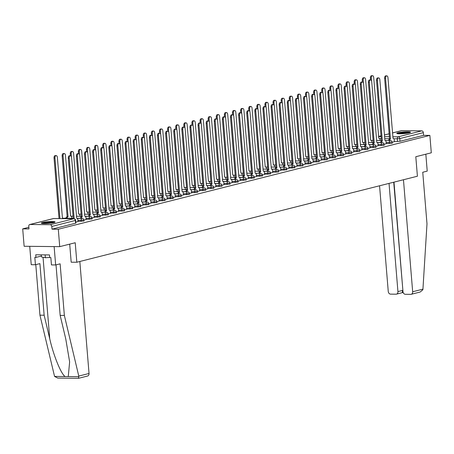<?xml version="1.0" encoding="UTF-8"?>
<svg xmlns="http://www.w3.org/2000/svg" width="454" height="454" viewBox="0 0 454 454"><rect width="100%" height="100%" fill="white"/><g stroke="black" fill="none" stroke-linecap="round" stroke-linejoin="round"><path stroke-width="0.68" d="M386.229 143.543L391.904 143.333L392.239 143.175L392.165 142.21L386.15 142.584M378.12 145.592L383.789 145.382L384.129 145.223L384.05 144.258L378.04 144.633M370.004 147.641L375.679 147.431L376.02 147.272L375.94 146.307L369.925 146.682M361.895 149.689L367.57 149.48L367.905 149.321L367.825 148.356L361.815 148.73M353.785 151.738L359.454 151.528L359.795 151.369L359.716 150.405L353.706 150.779M345.67 153.787L351.345 153.577L351.685 153.418L351.606 152.453L345.59 152.828M337.56 155.836L343.235 155.626L343.57 155.467L343.491 154.502L337.481 154.876M329.451 157.884L335.12 157.674L335.461 157.515L335.381 156.551L329.371 156.925M321.336 159.933L327.011 159.723L327.351 159.564L327.272 158.599L321.256 158.974M313.226 161.982L318.895 161.772L319.236 161.613L319.156 160.648L313.147 161.022M305.116 164.03L311.126 163.656L311.047 162.697L305.037 163.071M297.001 166.079L302.676 165.869L303.011 165.704L302.937 164.745L296.922 165.12M288.892 168.128L294.901 167.753L294.822 166.794L288.812 167.168M280.776 170.176L286.792 169.802L286.712 168.843L280.697 169.217M272.667 172.225L278.342 172.015L278.677 171.85L278.597 170.891L272.587 171.266M264.557 174.274L270.567 173.899L270.488 172.94L264.478 173.314M256.442 176.322L262.457 175.948L262.378 174.989L256.362 175.363M248.332 178.371L254.342 177.996L254.263 177.037L248.253 177.412M240.223 180.42L246.233 180.045L246.153 179.086L240.143 179.461M232.108 182.468L238.123 182.094L238.044 181.135L232.028 181.509M223.998 184.517L230.008 184.142L229.928 183.183L223.918 183.558M215.888 186.566L221.558 186.356L221.898 186.191L221.819 185.232L215.809 185.607M207.773 188.614L213.448 188.399L213.783 188.24L213.709 187.281L207.694 187.655M199.664 190.663L205.673 190.288L205.594 189.329L199.584 189.704M191.548 192.712L197.564 192.337L197.484 191.378L191.469 191.753M183.439 194.76L189.449 194.386L189.369 193.427L183.359 193.801M175.329 196.809L181.339 196.434L181.259 195.475L175.25 195.844M167.214 198.858L173.229 198.483L173.15 197.524L167.134 197.893M159.104 200.906L165.114 200.532L165.035 199.573L159.025 199.942M150.995 202.955L157.005 202.58L156.925 201.621L150.915 201.99M142.879 205.004L148.895 204.629L148.816 203.67L142.8 204.039M134.77 207.052L140.78 206.678L140.7 205.719L134.69 206.088M126.66 209.101L132.67 208.727L132.591 207.767L126.581 208.136M118.545 211.15L124.22 210.934L124.555 210.775L124.481 209.816L118.466 210.185M110.436 213.198L116.445 212.824L116.366 211.865L110.356 212.234M102.32 215.247L108.336 214.873L108.256 213.913L102.246 214.282M94.211 217.296L100.221 216.921L100.141 215.962L94.131 216.331M86.101 219.344L92.111 218.97L92.031 218.011L86.022 218.38M77.986 221.393L84.001 221.019L83.922 220.054L77.906 220.428M42.636 222.5A6.901 0.857 -4.7 0 0 41.314 223.124A6.901 0.857 -4.7 0 0 46.092 223.55A6.901 0.857 -4.7 0 0 53.742 222.619A6.901 0.857 -4.7 0 0 55.065 221.995A6.901 0.857 -4.7 0 0 50.292 221.569A6.901 0.857 -4.7 0 0 42.636 222.5M398.096 132.727A6.901 0.857 -4.7 0 0 396.768 133.351A6.901 0.857 -4.7 0 0 401.546 133.777A6.901 0.857 -4.7 0 0 409.196 132.846A6.901 0.857 -4.7 0 0 410.524 132.222A6.901 0.857 -4.7 0 0 405.745 131.796A6.901 0.857 -4.7 0 0 398.096 132.727M66.222 217.875L64.74 218.249M28.869 227.306L22.7 228.867L28.999 228.929L28.778 226.223A1.771 1.407 -104.2 0 1 29.765 224.52A1.771 1.407 -104.2 0 1 30.055 224.486L50.201 224.702L73.758 218.754L53.612 218.539L30.055 224.486M59.724 246.647L58.294 229.242L429.87 135.4L431.3 152.811L415.807 156.721L417.408 176.226L76.822 262.242L75.222 242.737L59.724 246.647L24.13 246.272L22.7 228.867M392.494 132.914L401.342 130.678A1.771 1.407 75.8 0 1 401.631 130.644L421.777 130.86A1.771 1.407 75.8 0 1 423.344 132.625L423.571 135.337L400.014 141.285L394.339 141.495M423.571 135.337L429.87 135.4M51.994 229.174L75.551 223.226L75.886 223.067L75.665 220.355L51.773 226.467L51.994 229.174L58.294 229.242M51.773 226.467A1.771 1.407 -104.2 0 0 50.201 224.702M75.812 222.148L78.003 221.569M83.922 220.099L86.112 219.52M92.037 218.051L94.228 217.472M100.147 216.002L102.337 215.423M108.256 213.953L110.447 213.374M116.372 211.904L118.562 211.326M124.481 209.856L126.672 209.277M132.596 207.807L134.781 207.228M140.706 205.758L142.897 205.18M148.816 203.71L151.006 203.131M156.931 201.661L159.121 201.082M165.04 199.612L167.231 199.034M173.15 197.564L175.34 196.985M181.265 195.515L183.456 194.936M189.375 193.466L191.565 192.888M197.484 191.418L199.675 190.839M205.6 189.369L207.79 188.79M213.709 187.32L215.9 186.742M221.824 185.277L224.009 184.699M229.934 183.229L232.125 182.65M238.044 181.18L240.234 180.601M246.159 179.131L248.446 178.553L248.196 176.719A1.771 1.05 90.6 0 0 247.175 175.216A1.771 1.05 90.6 0 0 247.01 175.233L241.937 114.465A2.032 1.209 90.6 0 0 240.762 112.734A2.032 1.209 90.6 0 0 239.547 115.066L244.462 175.88A1.771 1.05 90.6 0 0 243.565 177.452M254.268 177.083L256.459 176.504M262.378 175.034L264.568 174.455M270.493 172.985L272.684 172.406M278.603 170.937L280.793 170.358M286.712 168.888L289.005 168.309L288.755 166.476A1.771 1.05 90.6 0 0 287.734 164.972A1.771 1.05 90.6 0 0 287.569 164.989L282.496 104.221A2.032 1.209 90.6 0 0 281.321 102.49A2.032 1.209 90.6 0 0 280.101 104.829L285.021 165.636A1.771 1.05 90.6 0 0 284.125 167.208M294.828 166.839L297.018 166.26M302.937 164.791L305.128 164.212M311.052 162.742L313.237 162.163M319.162 160.693L321.353 160.114M327.272 158.645L329.559 158.066L329.315 156.233A1.771 1.05 90.6 0 0 328.293 154.729A1.771 1.05 90.6 0 0 328.129 154.746L323.055 93.978A2.032 1.209 90.6 0 0 321.88 92.247A2.032 1.209 90.6 0 0 320.66 94.585L325.58 155.393A1.771 1.05 90.6 0 0 324.684 156.965M335.387 156.596L337.577 156.017M343.496 154.547L345.687 153.968M351.606 152.499L353.797 151.92M359.721 150.45L361.912 149.871M367.831 148.401L370.118 147.822L369.868 145.989A1.771 1.05 90.6 0 0 368.852 144.486A1.771 1.05 90.6 0 0 368.688 144.503L363.609 83.735A2.032 1.209 90.6 0 0 362.44 82.004A2.032 1.209 90.6 0 0 361.219 84.342L366.14 145.149A1.771 1.05 90.6 0 0 365.237 146.721M375.94 146.353L378.131 145.774M384.056 144.304L386.246 143.725M69.7 244.127L71.182 262.196L76.822 262.242M392.165 142.255L394.356 141.676M78.003 221.597L77.85 219.742A1.771 1.05 90.6 0 0 76.828 218.232A1.771 1.05 90.6 0 0 76.669 218.255L71.59 157.487A2.032 1.209 90.6 0 0 70.421 155.75A2.032 1.209 90.6 0 0 69.201 158.088L74.189 218.754M73.259 218.726L68.276 158.077A2.032 1.209 -89.4 0 1 69.49 155.745L70.421 155.75L70.262 153.832A2.032 1.209 -89.4 0 1 71.477 151.494L72.402 151.505A2.032 1.209 90.6 0 0 71.187 153.838L71.42 156.687M63.339 218.618A1.771 1.05 90.6 0 0 62.595 218.085A1.771 1.05 90.6 0 0 62.431 218.102L57.357 157.334A2.032 1.209 90.6 0 0 56.182 155.603A2.032 1.209 90.6 0 0 54.962 157.935L59.951 218.584M59.026 218.573L54.037 157.93A2.032 1.209 -89.4 0 1 55.257 155.591L56.182 155.603M86.118 219.549L85.965 217.693A1.771 1.05 90.6 0 0 84.943 216.183A1.771 1.05 90.6 0 0 84.779 216.206L79.705 155.438A2.032 1.209 90.6 0 0 78.531 153.702A2.032 1.209 90.6 0 0 77.311 156.04L82.231 216.847A1.771 1.05 90.6 0 0 81.334 218.425M80.409 218.414A1.771 1.05 -89.4 0 1 81.306 216.836L76.385 156.028A2.032 1.209 -89.4 0 1 77.606 153.696L78.531 153.702L78.372 151.784A2.032 1.209 -89.4 0 1 79.592 149.445L80.517 149.457A2.032 1.209 90.6 0 0 79.297 151.795L79.529 154.644M82.31 216.83L81.385 216.819M94.228 217.5L94.074 215.644A1.771 1.05 90.6 0 0 93.053 214.135A1.771 1.05 90.6 0 0 92.894 214.157L87.815 153.39A2.032 1.209 90.6 0 0 86.64 151.653A2.032 1.209 90.6 0 0 85.426 153.991L90.346 214.799A1.771 1.05 90.6 0 0 89.444 216.376M88.519 216.365A1.771 1.05 -89.4 0 1 89.421 214.787L84.501 153.98A2.032 1.209 -89.4 0 1 85.715 151.647L86.64 151.653L86.487 149.735A2.032 1.209 -89.4 0 1 87.701 147.397L88.626 147.408A2.032 1.209 90.6 0 0 87.412 149.746L87.645 152.595M90.42 214.782L89.495 214.77M78.548 378.301L78.775 376.077L64.36 315.434L60.121 263.825L55.649 264.954L51.444 264.915L50.842 257.566L49.702 257.554L49.486 254.927L35.747 254.785L35.962 257.407L34.827 257.395L35.429 264.744L39.901 263.615L44.146 315.218L39.946 315.172L54.559 376.423L57.737 378.08L78.576 378.301L87.554 376.031A2.656 2.111 75.8 0 0 89.035 373.483L79.83 261.481M44.146 315.218L49.741 338.775C53.498 355.51 61.171 374.295 65.16 376.531L68.259 376.565L69.632 361.906L65.762 338.945L60.161 315.388L56.007 264.864M35.429 264.744L31.23 264.699L29.72 246.329L54.134 246.59L55.649 264.954M39.946 315.172L35.792 264.654M64.36 315.434L60.161 315.388M35.962 257.407L41.428 256.028M422.935 289.158L422.833 289.805L420.166 292.03L411.188 294.3A2.656 2.111 -104.2 0 0 412.669 291.752L422.935 289.158L426.993 223.85L422.748 172.248L427.22 171.118L425.829 154.19M379.561 185.782L388.255 291.491A2.656 2.111 -104.2 0 0 390.605 294.135L396.013 294.192A2.656 2.111 -104.2 0 0 396.45 294.141A2.656 2.111 -104.2 0 0 397.937 291.593L402.613 290.412L402.255 292.62M389.038 183.388L397.937 291.593M393.987 182.139L402.987 291.644A2.656 2.111 -104.2 0 0 405.343 294.294L410.751 294.351A2.656 2.111 -104.2 0 0 411.188 294.3M403.464 179.75L412.669 291.752M393.72 182.207L402.891 290.412M396.45 294.141L402.34 292.648M42.545 223.504A5.97 0.743 175.3 0 1 51.756 222.369A5.97 0.743 175.3 0 1 53.918 222.573M52.38 222.903A5.527 0.687 -4.7 0 0 51.535 222.874A5.527 0.687 -4.7 0 0 44.112 223.584M54.469 222.398A6.855 0.851 -4.7 0 0 52.278 222.239A6.855 0.851 -4.7 0 0 41.967 223.43M41.331 254.842L41.501 256.958L45.349 257.736L49.696 257.446M45.116 254.881L45.349 257.736M397.999 133.737A5.97 0.743 175.3 0 1 407.215 132.602A5.97 0.743 175.3 0 1 409.372 132.801M407.84 133.13A5.527 0.687 -4.7 0 0 406.988 133.101A5.527 0.687 -4.7 0 0 399.565 133.811M409.928 132.63A6.855 0.851 -4.7 0 0 407.732 132.472A6.855 0.851 -4.7 0 0 397.426 133.658M66.171 218.261A1.771 1.05 -89.4 0 1 67.067 216.689L67.992 216.7A1.771 1.05 90.6 0 0 67.096 218.272M71.789 218.323L71.726 217.54A1.771 1.05 90.6 0 0 70.705 216.036A1.771 1.05 90.6 0 0 70.54 216.053L65.467 155.285A2.032 1.209 90.6 0 0 64.292 153.554A2.032 1.209 90.6 0 0 63.072 155.887L68.072 216.677M67.147 216.666L62.147 155.881A2.032 1.209 -89.4 0 1 63.367 153.543L64.292 153.554M79.904 216.274L79.836 215.491A1.771 1.05 90.6 0 0 78.814 213.987A1.771 1.05 90.6 0 0 78.656 214.004L73.576 153.236A2.032 1.209 90.6 0 0 72.402 151.505M102.337 215.451L102.19 213.596A1.771 1.05 90.6 0 0 101.168 212.086A1.771 1.05 90.6 0 0 101.004 212.109L95.93 151.341A2.032 1.209 90.6 0 0 94.755 149.61A2.032 1.209 90.6 0 0 93.535 151.942L98.456 212.75A1.771 1.05 90.6 0 0 97.553 214.328M96.628 214.316A1.771 1.05 -89.4 0 1 97.531 212.739L92.61 151.931A2.032 1.209 -89.4 0 1 93.83 149.599L94.755 149.61L94.597 147.686A2.032 1.209 -89.4 0 1 95.811 145.348L96.736 145.359A2.032 1.209 90.6 0 0 95.522 147.698L95.754 150.546M98.535 212.733L97.61 212.722M110.453 213.403L110.299 211.547A1.771 1.05 90.6 0 0 109.278 210.037A1.771 1.05 90.6 0 0 109.113 210.06L104.04 149.292A2.032 1.209 90.6 0 0 102.865 147.561A2.032 1.209 90.6 0 0 101.645 149.894L106.565 210.701A1.771 1.05 90.6 0 0 105.668 212.279M104.743 212.268A1.771 1.05 -89.4 0 1 105.64 210.696L100.72 149.882A2.032 1.209 -89.4 0 1 101.94 147.55L102.865 147.561L102.706 145.638A2.032 1.209 -89.4 0 1 103.926 143.299L104.851 143.311A2.032 1.209 90.6 0 0 103.631 145.649L103.87 148.498M106.645 210.684L105.72 210.673M118.562 211.354L118.409 209.498A1.771 1.05 90.6 0 0 117.387 207.989A1.771 1.05 90.6 0 0 117.228 208.011L112.149 147.244A2.032 1.209 90.6 0 0 110.975 145.513A2.032 1.209 90.6 0 0 109.76 147.845L114.68 208.653A1.771 1.05 90.6 0 0 113.778 210.23M112.853 210.219A1.771 1.05 -89.4 0 1 113.755 208.647L108.835 147.834A2.032 1.209 -89.4 0 1 110.05 145.501L110.975 145.513L110.821 143.589A2.032 1.209 -89.4 0 1 112.036 141.251L112.961 141.262A2.032 1.209 90.6 0 0 111.746 143.6L111.979 146.449M114.754 208.636L113.829 208.624M88.014 214.226L87.951 213.442A1.771 1.05 90.6 0 0 86.93 211.939A1.771 1.05 90.6 0 0 86.765 211.956L81.692 151.188A2.032 1.209 90.6 0 0 80.517 149.457M96.123 212.177L96.061 211.394A1.771 1.05 90.6 0 0 95.039 209.89A1.771 1.05 90.6 0 0 94.875 209.907L89.801 149.139A2.032 1.209 90.6 0 0 88.626 147.408M104.238 210.128L104.17 209.345A1.771 1.05 90.6 0 0 103.149 207.841A1.771 1.05 90.6 0 0 102.99 207.858L97.911 147.09A2.032 1.209 90.6 0 0 96.736 145.359M126.672 209.305L126.524 207.45A1.771 1.05 90.6 0 0 125.503 205.94A1.771 1.05 90.6 0 0 125.338 205.963L120.265 145.195A2.032 1.209 90.6 0 0 119.09 143.464A2.032 1.209 90.6 0 0 117.87 145.796L122.79 206.604A1.771 1.05 90.6 0 0 121.893 208.182M120.963 208.17A1.771 1.05 -89.4 0 1 121.865 206.598L116.945 145.785A2.032 1.209 -89.4 0 1 118.165 143.453L119.09 143.464L118.931 141.54A2.032 1.209 -89.4 0 1 120.151 139.202L121.076 139.213A2.032 1.209 90.6 0 0 119.856 141.552L120.089 144.4M122.869 206.587L121.944 206.576M112.348 208.08L112.286 207.296A1.771 1.05 90.6 0 0 111.264 205.793A1.771 1.05 90.6 0 0 111.099 205.81L106.026 145.042A2.032 1.209 90.6 0 0 104.851 143.311M134.787 207.257L134.634 205.401A1.771 1.05 90.6 0 0 133.612 203.891A1.771 1.05 90.6 0 0 133.448 203.914L128.374 143.146A2.032 1.209 90.6 0 0 127.199 141.415A2.032 1.209 90.6 0 0 125.979 143.748L130.9 204.555A1.771 1.05 90.6 0 0 130.003 206.133M129.078 206.122A1.771 1.05 -89.4 0 1 129.975 204.55L125.054 143.742A2.032 1.209 -89.4 0 1 126.274 141.404L127.199 141.415L127.041 139.492A2.032 1.209 -89.4 0 1 128.261 137.153L129.186 137.165A2.032 1.209 90.6 0 0 127.966 139.503L128.204 142.352M130.979 204.538L130.054 204.527M120.458 206.031L120.395 205.248A1.771 1.05 90.6 0 0 119.374 203.744A1.771 1.05 90.6 0 0 119.215 203.761L114.136 142.993A2.032 1.209 90.6 0 0 112.961 141.262M142.897 205.208L142.743 203.352A1.771 1.05 90.6 0 0 141.722 201.843A1.771 1.05 90.6 0 0 141.563 201.865L136.484 141.098A2.032 1.209 90.6 0 0 135.309 139.367A2.032 1.209 90.6 0 0 134.095 141.699L139.015 202.507A1.771 1.05 90.6 0 0 138.112 204.084M137.187 204.073A1.771 1.05 -89.4 0 1 138.09 202.501L133.17 141.693A2.032 1.209 -89.4 0 1 134.384 139.355L135.309 139.367L135.156 137.443A2.032 1.209 -89.4 0 1 136.37 135.105L137.295 135.116A2.032 1.209 90.6 0 0 136.081 137.454L136.314 140.303M139.094 202.49L138.164 202.478M128.573 203.982L128.51 203.199A1.771 1.05 90.6 0 0 127.489 201.695A1.771 1.05 90.6 0 0 127.324 201.712L122.251 140.944A2.032 1.209 90.6 0 0 121.076 139.213M151.012 203.159L150.859 201.304A1.771 1.05 90.6 0 0 149.837 199.794A1.771 1.05 90.6 0 0 149.672 199.817L144.599 139.049A2.032 1.209 90.6 0 0 143.424 137.318A2.032 1.209 90.6 0 0 142.204 139.65L147.124 200.458A1.771 1.05 90.6 0 0 146.228 202.036M145.303 202.024A1.771 1.05 -89.4 0 1 146.199 200.452L141.279 139.645A2.032 1.209 -89.4 0 1 142.499 137.307L143.424 137.318L143.265 135.394A2.032 1.209 -89.4 0 1 144.486 133.056L145.411 133.067A2.032 1.209 90.6 0 0 144.19 135.405L144.423 138.254M147.204 200.441L146.279 200.43M136.682 201.934L136.62 201.15A1.771 1.05 90.6 0 0 135.598 199.647A1.771 1.05 90.6 0 0 135.434 199.664L130.36 138.896A2.032 1.209 90.6 0 0 129.186 137.165M159.121 201.111L158.968 199.255A1.771 1.05 90.6 0 0 157.947 197.751A1.771 1.05 90.6 0 0 157.782 197.768L152.709 137A2.032 1.209 90.6 0 0 151.534 135.269A2.032 1.209 90.6 0 0 150.319 137.602L155.234 198.409A1.771 1.05 90.6 0 0 154.337 199.987M153.412 199.976A1.771 1.05 -89.4 0 1 154.309 198.404L149.394 137.596A2.032 1.209 -89.4 0 1 150.609 135.258L151.534 135.269L151.375 133.345A2.032 1.209 -89.4 0 1 152.595 131.007L153.52 131.019A2.032 1.209 90.6 0 0 152.3 133.357L152.538 136.206M155.313 198.392L154.388 198.381M144.798 199.885L144.73 199.102A1.771 1.05 90.6 0 0 143.708 197.598A1.771 1.05 90.6 0 0 143.549 197.615L138.47 136.847A2.032 1.209 90.6 0 0 137.295 135.116M167.231 199.062L167.078 197.206A1.771 1.05 90.6 0 0 166.056 195.702A1.771 1.05 90.6 0 0 165.897 195.719L160.818 134.952A2.032 1.209 90.6 0 0 159.643 133.221A2.032 1.209 90.6 0 0 158.429 135.553L163.349 196.361A1.771 1.05 90.6 0 0 162.447 197.938M161.522 197.927A1.771 1.05 -89.4 0 1 162.424 196.355L157.504 135.547A2.032 1.209 -89.4 0 1 158.718 133.209L159.643 133.221L159.49 131.297A2.032 1.209 -89.4 0 1 160.705 128.959L161.63 128.97A2.032 1.209 90.6 0 0 160.415 131.308L160.648 134.157M163.429 196.344L162.504 196.332M152.907 197.836L152.845 197.053A1.771 1.05 90.6 0 0 151.823 195.549A1.771 1.05 90.6 0 0 151.659 195.566L146.585 134.798A2.032 1.209 90.6 0 0 145.411 133.067M175.346 197.013L175.193 195.158A1.771 1.05 90.6 0 0 174.171 193.654A1.771 1.05 90.6 0 0 174.007 193.671L168.933 132.903A2.032 1.209 90.6 0 0 167.759 131.172A2.032 1.209 90.6 0 0 166.539 133.504L171.459 194.312A1.771 1.05 90.6 0 0 170.562 195.89M169.637 195.878A1.771 1.05 -89.4 0 1 170.534 194.306L165.614 133.499A2.032 1.209 -89.4 0 1 166.834 131.161L167.759 131.172L167.6 129.248A2.032 1.209 -89.4 0 1 168.82 126.91L169.745 126.921A2.032 1.209 90.6 0 0 168.525 129.259L168.757 132.108M171.538 194.295L170.613 194.284M161.017 195.787L160.954 195.004A1.771 1.05 90.6 0 0 159.933 193.5A1.771 1.05 90.6 0 0 159.768 193.518L154.695 132.75A2.032 1.209 90.6 0 0 153.52 131.019M183.456 194.965L183.303 193.109A1.771 1.05 90.6 0 0 182.281 191.605A1.771 1.05 90.6 0 0 182.122 191.622L177.043 130.854A2.032 1.209 90.6 0 0 175.868 129.123A2.032 1.209 90.6 0 0 174.654 131.456L179.574 192.263A1.771 1.05 90.6 0 0 178.672 193.841M177.747 193.83A1.771 1.05 -89.4 0 1 178.649 192.258L173.729 131.45A2.032 1.209 -89.4 0 1 174.943 129.112L175.868 129.123L175.715 127.199A2.032 1.209 -89.4 0 1 176.929 124.861L177.855 124.873A2.032 1.209 90.6 0 0 176.64 127.211L176.873 130.06M179.648 192.246L178.723 192.235M169.132 193.739L169.064 192.956A1.771 1.05 90.6 0 0 168.042 191.452A1.771 1.05 90.6 0 0 167.884 191.469L162.804 130.701A2.032 1.209 90.6 0 0 161.63 128.97M191.565 192.916L191.412 191.06A1.771 1.05 90.6 0 0 190.396 189.556A1.771 1.05 90.6 0 0 190.232 189.573L185.158 128.805A2.032 1.209 90.6 0 0 183.983 127.075A2.032 1.209 90.6 0 0 182.763 129.407L187.684 190.215A1.771 1.05 90.6 0 0 186.781 191.792M185.856 191.781A1.771 1.05 -89.4 0 1 186.759 190.209L181.838 129.401A2.032 1.209 -89.4 0 1 183.058 127.063L183.983 127.075L183.825 125.151A2.032 1.209 -89.4 0 1 185.039 122.813L185.964 122.824A2.032 1.209 90.6 0 0 184.75 125.162L184.982 128.011M187.763 190.198L186.838 190.186M177.242 191.69L177.179 190.907A1.771 1.05 90.6 0 0 176.158 189.403A1.771 1.05 90.6 0 0 175.993 189.42L170.92 128.652A2.032 1.209 90.6 0 0 169.745 126.921M199.681 190.867L199.527 189.012A1.771 1.05 90.6 0 0 198.506 187.508A1.771 1.05 90.6 0 0 198.341 187.525L193.268 126.757A2.032 1.209 90.6 0 0 192.093 125.026A2.032 1.209 90.6 0 0 190.873 127.358L195.793 188.166A1.771 1.05 90.6 0 0 194.897 189.744M193.972 189.732A1.771 1.05 -89.4 0 1 194.868 188.16L189.948 127.353A2.032 1.209 -89.4 0 1 191.168 125.015L192.093 125.026L191.934 123.102A2.032 1.209 -89.4 0 1 193.154 120.764L194.079 120.775A2.032 1.209 90.6 0 0 192.859 123.113L193.098 125.962M195.873 188.149L194.948 188.138M185.351 189.641L185.289 188.858A1.771 1.05 90.6 0 0 184.267 187.354A1.771 1.05 90.6 0 0 184.103 187.371L179.029 126.604A2.032 1.209 90.6 0 0 177.855 124.873M207.79 188.819L207.637 186.963A1.771 1.05 90.6 0 0 206.615 185.459A1.771 1.05 90.6 0 0 206.457 185.476L201.377 124.708A2.032 1.209 90.6 0 0 200.203 122.977A2.032 1.209 90.6 0 0 198.988 125.31L203.908 186.117A1.771 1.05 90.6 0 0 203.006 187.695M202.081 187.684A1.771 1.05 -89.4 0 1 202.983 186.112L198.063 125.304A2.032 1.209 -89.4 0 1 199.278 122.966L200.203 122.977L200.049 121.053A2.032 1.209 -89.4 0 1 201.264 118.715L202.189 118.727A2.032 1.209 90.6 0 0 200.974 121.065L201.207 123.914M203.982 186.1L203.057 186.089M193.466 187.593L193.398 186.81A1.771 1.05 90.6 0 0 192.377 185.306A1.771 1.05 90.6 0 0 192.218 185.323L187.139 124.555A2.032 1.209 90.6 0 0 185.964 122.824M215.9 186.77L215.752 184.914A1.771 1.05 90.6 0 0 214.731 183.41A1.771 1.05 90.6 0 0 214.566 183.427L209.493 122.659A2.032 1.209 90.6 0 0 208.318 120.929A2.032 1.209 90.6 0 0 207.098 123.261L212.018 184.069A1.771 1.05 90.6 0 0 211.116 185.646M210.191 185.635A1.771 1.05 -89.4 0 1 211.093 184.063L206.173 123.255A2.032 1.209 -89.4 0 1 207.393 120.917L208.318 120.929L208.159 119.005A2.032 1.209 -89.4 0 1 209.379 116.667L210.304 116.678A2.032 1.209 90.6 0 0 209.084 119.016L209.317 121.865M212.097 184.052L211.172 184.04M201.576 185.544L201.514 184.761A1.771 1.05 90.6 0 0 200.492 183.257A1.771 1.05 90.6 0 0 200.328 183.274L195.254 122.506A2.032 1.209 90.6 0 0 194.079 120.775M224.015 184.721L223.862 182.866A1.771 1.05 90.6 0 0 222.84 181.362A1.771 1.05 90.6 0 0 222.676 181.379L217.602 120.611A2.032 1.209 90.6 0 0 216.427 118.88A2.032 1.209 90.6 0 0 215.207 121.212L220.128 182.02A1.771 1.05 90.6 0 0 219.231 183.598M218.306 183.586A1.771 1.05 -89.4 0 1 219.203 182.014L214.282 121.207A2.032 1.209 -89.4 0 1 215.502 118.869L216.427 118.88L216.269 116.956A2.032 1.209 -89.4 0 1 217.489 114.618L218.414 114.629A2.032 1.209 90.6 0 0 217.194 116.967L217.432 119.816M220.207 182.003L219.282 181.992M209.686 183.495L209.623 182.712A1.771 1.05 90.6 0 0 208.602 181.208A1.771 1.05 90.6 0 0 208.443 181.225L203.364 120.458A2.032 1.209 90.6 0 0 202.189 118.727M232.125 182.673L231.971 180.817A1.771 1.05 90.6 0 0 230.95 179.313A1.771 1.05 90.6 0 0 230.791 179.33L225.712 118.562A2.032 1.209 90.6 0 0 224.537 116.831A2.032 1.209 90.6 0 0 223.323 119.164L228.243 179.971A1.771 1.05 90.6 0 0 227.341 181.549M226.415 181.538A1.771 1.05 -89.4 0 1 227.318 179.966L222.398 119.158A2.032 1.209 -89.4 0 1 223.612 116.82L224.537 116.831L224.384 114.907A2.032 1.209 -89.4 0 1 225.598 112.569L226.523 112.581A2.032 1.209 90.6 0 0 225.309 114.919L225.542 117.768M228.317 179.954L227.392 179.943M217.801 181.447L217.733 180.664A1.771 1.05 90.6 0 0 216.717 179.16A1.771 1.05 90.6 0 0 216.552 179.177L211.479 118.409A2.032 1.209 90.6 0 0 210.304 116.678M240.24 180.624L240.087 178.768A1.771 1.05 90.6 0 0 239.065 177.264A1.771 1.05 90.6 0 0 238.9 177.281L233.827 116.513A2.032 1.209 90.6 0 0 232.652 114.783A2.032 1.209 90.6 0 0 231.432 117.115L236.352 177.928A1.771 1.05 90.6 0 0 235.456 179.5M234.531 179.489A1.771 1.05 -89.4 0 1 235.427 177.917L230.507 117.109A2.032 1.209 -89.4 0 1 231.727 114.771L232.652 114.783L232.493 112.859A2.032 1.209 -89.4 0 1 233.714 110.521L234.639 110.532A2.032 1.209 90.6 0 0 233.418 112.87L233.651 115.719M236.432 177.906L235.507 177.894M225.91 179.398L225.848 178.615A1.771 1.05 90.6 0 0 224.826 177.111A1.771 1.05 90.6 0 0 224.662 177.128L219.588 116.36A2.032 1.209 90.6 0 0 218.414 114.629M242.64 177.44A1.771 1.05 -89.4 0 1 243.537 175.868L238.617 115.061A2.032 1.209 -89.4 0 1 239.837 112.723L240.762 112.734L240.603 110.81A2.032 1.209 -89.4 0 1 241.823 108.472L242.748 108.483A2.032 1.209 90.6 0 0 241.528 110.821L241.766 113.67M244.541 175.857L243.616 175.846M234.026 177.349L233.958 176.566A1.771 1.05 90.6 0 0 232.936 175.062A1.771 1.05 90.6 0 0 232.777 175.079L227.698 114.312A2.032 1.209 90.6 0 0 226.523 112.581M256.459 176.527L256.306 174.671A1.771 1.05 90.6 0 0 255.284 173.167A1.771 1.05 90.6 0 0 255.125 173.184L250.046 112.416A2.032 1.209 90.6 0 0 248.871 110.685A2.032 1.209 90.6 0 0 247.657 113.018L252.577 173.831A1.771 1.05 90.6 0 0 251.675 175.403M250.75 175.392A1.771 1.05 -89.4 0 1 251.652 173.82L246.732 113.012A2.032 1.209 -89.4 0 1 247.946 110.674L248.871 110.685L248.718 108.761A2.032 1.209 -89.4 0 1 249.933 106.423L250.858 106.435A2.032 1.209 90.6 0 0 249.643 108.773L249.876 111.622M252.657 173.808L251.732 173.797M242.135 175.301L242.073 174.518A1.771 1.05 90.6 0 0 241.051 173.014A1.771 1.05 90.6 0 0 240.887 173.031L235.813 112.263A2.032 1.209 90.6 0 0 234.639 110.532M264.574 174.478L264.421 172.622A1.771 1.05 90.6 0 0 263.399 171.118A1.771 1.05 90.6 0 0 263.235 171.135L258.161 110.367A2.032 1.209 90.6 0 0 256.987 108.637A2.032 1.209 90.6 0 0 255.767 110.975L260.687 171.782A1.771 1.05 90.6 0 0 259.79 173.354M258.865 173.343A1.771 1.05 -89.4 0 1 259.762 171.771L254.842 110.963A2.032 1.209 -89.4 0 1 256.062 108.625L256.987 108.637L256.828 106.713A2.032 1.209 -89.4 0 1 258.048 104.375L258.973 104.386A2.032 1.209 90.6 0 0 257.753 106.724L257.986 109.573M260.766 171.76L259.841 171.748M250.245 173.252L250.182 172.469A1.771 1.05 90.6 0 0 249.161 170.965A1.771 1.05 90.6 0 0 248.996 170.988L243.923 110.214A2.032 1.209 90.6 0 0 242.748 108.483M272.684 172.429L272.531 170.573A1.771 1.05 90.6 0 0 271.509 169.07A1.771 1.05 90.6 0 0 271.35 169.087L266.271 108.319A2.032 1.209 90.6 0 0 265.096 106.588A2.032 1.209 90.6 0 0 263.882 108.926L268.802 169.734A1.771 1.05 90.6 0 0 267.9 171.306M266.975 171.294A1.771 1.05 -89.4 0 1 267.871 169.722L262.957 108.915A2.032 1.209 -89.4 0 1 264.171 106.577L265.096 106.588L264.937 104.664A2.032 1.209 -89.4 0 1 266.158 102.326L267.083 102.337A2.032 1.209 90.6 0 0 265.868 104.675L266.101 107.524M268.876 169.711L267.951 169.7M258.36 171.203L258.292 170.42A1.771 1.05 90.6 0 0 257.27 168.916A1.771 1.05 90.6 0 0 257.112 168.939L252.032 108.165A2.032 1.209 90.6 0 0 250.858 106.435M280.793 170.381L280.64 168.525A1.771 1.05 90.6 0 0 279.624 167.021A1.771 1.05 90.6 0 0 279.46 167.038L274.381 106.27A2.032 1.209 90.6 0 0 273.212 104.539A2.032 1.209 90.6 0 0 271.991 106.877L276.912 167.685A1.771 1.05 90.6 0 0 276.009 169.257M275.084 169.246A1.771 1.05 -89.4 0 1 275.987 167.674L271.066 106.866A2.032 1.209 -89.4 0 1 272.281 104.528L273.212 104.539L273.053 102.615A2.032 1.209 -89.4 0 1 274.267 100.283L275.192 100.289A2.032 1.209 90.6 0 0 273.978 102.627L274.21 105.476M276.991 167.662L276.066 167.651M266.47 169.155L266.407 168.377A1.771 1.05 90.6 0 0 265.386 166.868A1.771 1.05 90.6 0 0 265.221 166.89L260.148 106.117A2.032 1.209 90.6 0 0 258.973 104.386M283.2 167.197A1.771 1.05 -89.4 0 1 284.096 165.625L279.176 104.817A2.032 1.209 -89.4 0 1 280.396 102.479L281.321 102.49L281.162 100.567A2.032 1.209 -89.4 0 1 282.382 98.234L283.307 98.24A2.032 1.209 90.6 0 0 282.087 100.578L282.326 103.427M285.101 165.614L284.176 165.602M274.579 167.106L274.517 166.329A1.771 1.05 90.6 0 0 273.495 164.819A1.771 1.05 90.6 0 0 273.331 164.842L268.257 104.068A2.032 1.209 90.6 0 0 267.083 102.337M297.018 166.283L296.865 164.427A1.771 1.05 90.6 0 0 295.843 162.924A1.771 1.05 90.6 0 0 295.685 162.941L290.605 102.173A2.032 1.209 90.6 0 0 289.431 100.442A2.032 1.209 90.6 0 0 288.216 102.78L293.136 163.588A1.771 1.05 90.6 0 0 292.234 165.16M291.309 165.148A1.771 1.05 -89.4 0 1 292.211 163.576L287.291 102.769A2.032 1.209 -89.4 0 1 288.506 100.43L289.431 100.442L289.277 98.518A2.032 1.209 -89.4 0 1 290.492 96.186L291.417 96.191A2.032 1.209 90.6 0 0 290.202 98.529L290.435 101.378M293.21 163.565L292.285 163.553M282.694 165.057L282.626 164.28A1.771 1.05 90.6 0 0 281.605 162.77A1.771 1.05 90.6 0 0 281.446 162.793L276.367 102.019A2.032 1.209 90.6 0 0 275.192 100.289M305.128 164.234L304.98 162.379A1.771 1.05 90.6 0 0 303.959 160.875A1.771 1.05 90.6 0 0 303.794 160.892L298.721 100.124A2.032 1.209 90.6 0 0 297.546 98.393A2.032 1.209 90.6 0 0 296.326 100.731L301.246 161.539A1.771 1.05 90.6 0 0 300.344 163.111M299.419 163.099A1.771 1.05 -89.4 0 1 300.321 161.528L295.401 100.72A2.032 1.209 -89.4 0 1 296.621 98.382L297.546 98.393L297.387 96.469A2.032 1.209 -89.4 0 1 298.601 94.137L299.532 94.143A2.032 1.209 90.6 0 0 298.312 96.481L298.545 99.33M301.325 161.516L300.4 161.505M290.804 163.009L290.742 162.231A1.771 1.05 90.6 0 0 289.72 160.722A1.771 1.05 90.6 0 0 289.556 160.744L284.482 99.971A2.032 1.209 90.6 0 0 283.307 98.24M313.243 162.186L313.09 160.33A1.771 1.05 90.6 0 0 312.068 158.826A1.771 1.05 90.6 0 0 311.904 158.843L306.83 98.075A2.032 1.209 90.6 0 0 305.656 96.344A2.032 1.209 90.6 0 0 304.435 98.683L309.356 159.49A1.771 1.05 90.6 0 0 308.459 161.062M307.534 161.051A1.771 1.05 -89.4 0 1 308.431 159.479L303.51 98.671A2.032 1.209 -89.4 0 1 304.73 96.333L305.656 96.344L305.497 94.421A2.032 1.209 -89.4 0 1 306.717 92.088L307.642 92.094A2.032 1.209 90.6 0 0 306.422 94.432L306.66 97.281M309.435 159.468L308.51 159.456M298.914 160.96L298.851 160.183A1.771 1.05 90.6 0 0 297.83 158.673A1.771 1.05 90.6 0 0 297.671 158.696L292.592 97.928A2.032 1.209 90.6 0 0 291.417 96.191M321.353 160.137L321.199 158.281A1.771 1.05 90.6 0 0 320.178 156.778A1.771 1.05 90.6 0 0 320.019 156.795L314.94 96.027A2.032 1.209 90.6 0 0 313.765 94.296A2.032 1.209 90.6 0 0 312.551 96.634L317.471 157.442A1.771 1.05 90.6 0 0 316.569 159.013M315.644 159.008A1.771 1.05 -89.4 0 1 316.546 157.43L311.626 96.623A2.032 1.209 -89.4 0 1 312.84 94.284L313.765 94.296L313.612 92.372A2.032 1.209 -89.4 0 1 314.826 90.04L315.751 90.045A2.032 1.209 90.6 0 0 314.537 92.383L314.77 95.232M317.545 157.419L316.62 157.407M307.029 158.911L306.961 158.134A1.771 1.05 90.6 0 0 305.945 156.624A1.771 1.05 90.6 0 0 305.78 156.647L300.701 95.879A2.032 1.209 90.6 0 0 299.532 94.143M323.753 156.959A1.771 1.05 -89.4 0 1 324.655 155.382L319.735 94.574A2.032 1.209 -89.4 0 1 320.955 92.236L321.88 92.247L321.721 90.323A2.032 1.209 -89.4 0 1 322.942 87.991L323.867 87.997A2.032 1.209 90.6 0 0 322.646 90.335L322.879 93.183M325.66 155.37L324.735 155.359M315.138 156.863L315.076 156.085A1.771 1.05 90.6 0 0 314.054 154.576A1.771 1.05 90.6 0 0 313.89 154.598L308.816 93.83A2.032 1.209 90.6 0 0 307.642 92.094M337.577 156.04L337.424 154.184A1.771 1.05 90.6 0 0 336.403 152.68A1.771 1.05 90.6 0 0 336.238 152.697L331.165 91.929A2.032 1.209 90.6 0 0 329.99 90.198A2.032 1.209 90.6 0 0 328.775 92.537L333.69 153.344A1.771 1.05 90.6 0 0 332.793 154.916M331.868 154.91A1.771 1.05 -89.4 0 1 332.765 153.333L327.845 92.525A2.032 1.209 -89.4 0 1 329.065 90.187L329.99 90.198L329.831 88.275A2.032 1.209 -89.4 0 1 331.051 85.942L331.976 85.948A2.032 1.209 90.6 0 0 330.756 88.286L330.994 91.135M333.769 153.321L332.844 153.316M323.254 154.814L323.186 154.037A1.771 1.05 90.6 0 0 322.164 152.527A1.771 1.05 90.6 0 0 322.005 152.55L316.926 91.782A2.032 1.209 90.6 0 0 315.751 90.045M345.687 153.991L345.534 152.135A1.771 1.05 90.6 0 0 344.512 150.632A1.771 1.05 90.6 0 0 344.353 150.649L339.274 89.881A2.032 1.209 90.6 0 0 338.099 88.15A2.032 1.209 90.6 0 0 336.885 90.488L341.805 151.296A1.771 1.05 90.6 0 0 340.903 152.867M339.978 152.862A1.771 1.05 -89.4 0 1 340.88 151.284L335.96 90.477A2.032 1.209 -89.4 0 1 337.174 88.138L338.099 88.15M341.885 151.273L340.954 151.267M331.363 152.765L331.301 151.988A1.771 1.05 90.6 0 0 330.279 150.478A1.771 1.05 90.6 0 0 330.115 150.501L325.041 89.733A2.032 1.209 90.6 0 0 323.867 87.997M353.802 151.942L353.649 150.087A1.771 1.05 90.6 0 0 352.627 148.583A1.771 1.05 90.6 0 0 352.463 148.6L347.389 87.832A2.032 1.209 90.6 0 0 346.215 86.101A2.032 1.209 90.6 0 0 344.995 88.439L349.915 149.247A1.771 1.05 90.6 0 0 349.018 150.819M348.093 150.813A1.771 1.05 -89.4 0 1 348.99 149.235L344.07 88.428A2.032 1.209 -89.4 0 1 345.29 86.09L346.215 86.101L346.056 84.177A2.032 1.209 -89.4 0 1 347.276 81.845L348.201 81.851A2.032 1.209 90.6 0 0 346.981 84.189L347.214 87.037M349.994 149.224L349.069 149.218M339.473 150.717L339.41 149.939A1.771 1.05 90.6 0 0 338.389 148.43A1.771 1.05 90.6 0 0 338.224 148.452L333.151 87.684A2.032 1.209 90.6 0 0 331.976 85.948M361.912 149.894L361.759 148.038A1.771 1.05 90.6 0 0 360.737 146.534A1.771 1.05 90.6 0 0 360.578 146.551L355.499 85.783A2.032 1.209 90.6 0 0 354.324 84.052A2.032 1.209 90.6 0 0 353.11 86.391L358.03 147.198A1.771 1.05 90.6 0 0 357.128 148.77M356.203 148.764A1.771 1.05 -89.4 0 1 357.099 147.187L352.185 86.379A2.032 1.209 -89.4 0 1 353.399 84.041L354.324 84.052L354.165 82.129A2.032 1.209 -89.4 0 1 355.386 79.796L356.311 79.802A2.032 1.209 90.6 0 0 355.096 82.14L355.329 84.989M358.104 147.175L357.179 147.17M347.588 148.668L347.52 147.891A1.771 1.05 90.6 0 0 346.498 146.381A1.771 1.05 90.6 0 0 346.34 146.404L341.26 85.636A2.032 1.209 90.6 0 0 340.086 83.899A2.032 1.209 90.6 0 0 338.871 86.237L339.104 89.086M338.105 88.15L337.946 86.226A2.032 1.209 -89.4 0 1 339.161 83.894L340.086 83.899M364.312 146.716A1.771 1.05 -89.4 0 1 365.215 145.138L360.294 84.331A2.032 1.209 -89.4 0 1 361.509 81.992L362.44 82.004L362.281 80.08A2.032 1.209 -89.4 0 1 363.495 77.748L364.42 77.753A2.032 1.209 90.6 0 0 363.206 80.091L363.438 82.94M366.219 145.127L365.294 145.121M355.698 146.619L355.635 145.842A1.771 1.05 90.6 0 0 354.614 144.332A1.771 1.05 90.6 0 0 354.449 144.355L349.376 83.587A2.032 1.209 90.6 0 0 348.201 81.851M378.137 145.796L377.983 143.941A1.771 1.05 90.6 0 0 376.962 142.437A1.771 1.05 90.6 0 0 376.797 142.454L371.724 81.686A2.032 1.209 90.6 0 0 370.549 79.955A2.032 1.209 90.6 0 0 369.329 82.293L374.249 143.101A1.771 1.05 90.6 0 0 373.353 144.673M372.428 144.667A1.771 1.05 -89.4 0 1 373.324 143.089L368.404 82.282A2.032 1.209 -89.4 0 1 369.624 79.944L370.549 79.955L370.39 78.031A2.032 1.209 -89.4 0 1 371.61 75.699L372.535 75.705A2.032 1.209 90.6 0 0 371.315 78.043L371.554 80.891M374.329 143.078L373.404 143.072M363.807 144.571L363.745 143.793A1.771 1.05 90.6 0 0 362.723 142.284A1.771 1.05 90.6 0 0 362.559 142.306L357.485 81.538A2.032 1.209 90.6 0 0 356.311 79.802M386.246 143.748L386.093 141.892A1.771 1.05 90.6 0 0 385.071 140.388A1.771 1.05 90.6 0 0 384.913 140.405L379.833 79.637A2.032 1.209 90.6 0 0 378.659 77.906A2.032 1.209 90.6 0 0 377.444 80.245L382.364 141.052A1.771 1.05 90.6 0 0 381.462 142.624M380.537 142.618A1.771 1.05 -89.4 0 1 381.439 141.041L376.519 80.233A2.032 1.209 -89.4 0 1 377.734 77.895L378.659 77.906M382.438 141.029L381.513 141.024M371.922 142.528L371.854 141.744A1.771 1.05 90.6 0 0 370.833 140.235A1.771 1.05 90.6 0 0 370.674 140.258L365.595 79.49A2.032 1.209 90.6 0 0 364.42 77.753M394.356 141.699L394.208 139.843A1.771 1.05 90.6 0 0 393.187 138.339A1.771 1.05 90.6 0 0 393.022 138.357L387.949 77.589A2.032 1.209 90.6 0 0 386.774 75.858A2.032 1.209 90.6 0 0 385.554 78.196L390.474 139.003A1.771 1.05 90.6 0 0 389.572 140.575M388.647 140.57A1.771 1.05 -89.4 0 1 389.549 138.992L384.629 78.184A2.032 1.209 -89.4 0 1 385.849 75.846L386.774 75.858M390.554 138.981L389.628 138.975M380.032 140.479L379.97 139.696A1.771 1.05 90.6 0 0 378.948 138.186A1.771 1.05 90.6 0 0 378.784 138.209L373.71 77.441A2.032 1.209 90.6 0 0 372.535 75.705M389.441 143.578L389.362 142.618A1.771 1.05 -89.4 0 1 390.258 140.604A1.771 1.05 90.6 0 1 390.417 140.587L385.486 140.536M381.326 145.626L381.246 144.667A1.771 1.05 -89.4 0 1 382.143 142.652A1.771 1.05 90.6 0 1 382.308 142.635L377.37 142.584M373.216 147.675L373.137 146.716A1.771 1.05 -89.4 0 1 374.034 144.701A1.771 1.05 90.6 0 1 374.192 144.684L369.261 144.633M365.101 149.724L365.027 148.764A1.771 1.05 -89.4 0 1 365.918 146.75A1.771 1.05 90.6 0 1 366.083 146.733L361.146 146.682M356.992 151.772L356.912 150.813A1.771 1.05 -89.4 0 1 357.809 148.798A1.771 1.05 90.6 0 1 357.973 148.781L353.036 148.73M348.882 153.821L348.803 152.862A1.771 1.05 -89.4 0 1 349.699 150.847A1.771 1.05 90.6 0 1 349.858 150.83L344.926 150.779M340.767 155.87L340.687 154.91A1.771 1.05 -89.4 0 1 341.584 152.896A1.771 1.05 90.6 0 1 341.749 152.879L336.811 152.828M332.657 157.918L332.578 156.959A1.771 1.05 -89.4 0 1 333.474 154.945A1.771 1.05 90.6 0 1 333.639 154.928L328.702 154.876M324.548 159.967L324.468 159.008A1.771 1.05 -89.4 0 1 325.365 156.993A1.771 1.05 90.6 0 1 325.524 156.976L320.592 156.925M316.432 162.016L316.353 161.056A1.771 1.05 -89.4 0 1 317.25 159.042A1.771 1.05 90.6 0 1 317.414 159.025L312.477 158.974M308.323 164.064L308.243 163.105A1.771 1.05 -89.4 0 1 309.14 161.091A1.771 1.05 90.6 0 1 309.305 161.074L304.367 161.022M300.213 166.113L300.134 165.154A1.771 1.05 -89.4 0 1 301.03 163.139A1.771 1.05 90.6 0 1 301.189 163.122L296.258 163.071M292.098 168.162L292.018 167.203A1.771 1.05 -89.4 0 1 292.915 165.188A1.771 1.05 90.6 0 1 293.08 165.171L288.142 165.12M283.988 170.21L283.909 169.251A1.771 1.05 -89.4 0 1 284.806 167.237A1.771 1.05 90.6 0 1 284.964 167.22L280.033 167.168M275.873 172.259L275.799 171.3A1.771 1.05 -89.4 0 1 276.69 169.285A1.771 1.05 90.6 0 1 276.855 169.268L271.918 169.211M267.764 174.308L267.684 173.349A1.771 1.05 -89.4 0 1 268.581 171.334A1.771 1.05 90.6 0 1 268.745 171.317L263.808 171.26M259.654 176.356L259.575 175.397A1.771 1.05 -89.4 0 1 260.471 173.383A1.771 1.05 90.6 0 1 260.63 173.366L255.698 173.309M251.539 178.405L251.459 177.446A1.771 1.05 -89.4 0 1 252.356 175.431A1.771 1.05 90.6 0 1 252.52 175.414L247.583 175.357M243.429 180.454L243.35 179.495A1.771 1.05 -89.4 0 1 244.246 177.48A1.771 1.05 90.6 0 1 244.411 177.463L239.474 177.406M235.32 182.502L235.24 181.543A1.771 1.05 -89.4 0 1 236.137 179.529A1.771 1.05 90.6 0 1 236.296 179.512L231.364 179.455M227.204 184.551L227.125 183.592A1.771 1.05 -89.4 0 1 228.022 181.577A1.771 1.05 90.6 0 1 228.186 181.56L223.249 181.504M219.095 186.6L219.015 185.641A1.771 1.05 -89.4 0 1 219.912 183.626A1.771 1.05 90.6 0 1 220.077 183.609L215.139 183.552M210.985 188.648L210.906 187.689A1.771 1.05 -89.4 0 1 211.802 185.675A1.771 1.05 90.6 0 1 211.961 185.658L207.03 185.601M202.87 190.697L202.79 189.738A1.771 1.05 -89.4 0 1 203.687 187.723A1.771 1.05 90.6 0 1 203.852 187.706L198.914 187.65M194.76 192.746L194.681 191.787A1.771 1.05 -89.4 0 1 195.578 189.772A1.771 1.05 90.6 0 1 195.736 189.755L190.805 189.698M186.645 194.794L186.571 193.835A1.771 1.05 -89.4 0 1 187.462 191.821A1.771 1.05 90.6 0 1 187.627 191.804L182.69 191.747M178.536 196.843L178.456 195.884A1.771 1.05 -89.4 0 1 179.353 193.869A1.771 1.05 90.6 0 1 179.517 193.852L174.58 193.796M170.426 198.892L170.346 197.927A1.771 1.05 -89.4 0 1 171.243 195.918A1.771 1.05 90.6 0 1 171.402 195.901L166.47 195.844M162.311 200.94L162.231 199.976A1.771 1.05 -89.4 0 1 163.128 197.967A1.771 1.05 90.6 0 1 163.292 197.944L158.355 197.893M154.201 202.989L154.122 202.024A1.771 1.05 -89.4 0 1 155.018 200.015A1.771 1.05 90.6 0 1 155.183 199.993L150.246 199.942M146.092 205.038L146.012 204.073A1.771 1.05 -89.4 0 1 146.909 202.064A1.771 1.05 90.6 0 1 147.068 202.041L142.136 201.99M137.976 207.086L137.897 206.122A1.771 1.05 -89.4 0 1 138.793 204.113A1.771 1.05 90.6 0 1 138.958 204.09L134.021 204.039M129.867 209.135L129.787 208.17A1.771 1.05 -89.4 0 1 130.684 206.161A1.771 1.05 90.6 0 1 130.848 206.139L125.911 206.088M121.757 211.184L121.678 210.219A1.771 1.05 -89.4 0 1 122.574 208.21A1.771 1.05 90.6 0 1 122.733 208.187L117.802 208.136M113.642 213.232L113.562 212.268A1.771 1.05 -89.4 0 1 114.459 210.259A1.771 1.05 90.6 0 1 114.624 210.236L109.686 210.185M105.532 215.281L105.453 214.316A1.771 1.05 -89.4 0 1 106.35 212.307A1.771 1.05 90.6 0 1 106.508 212.285L101.577 212.234M97.417 217.33L97.343 216.365A1.771 1.05 -89.4 0 1 98.234 214.356A1.771 1.05 90.6 0 1 98.399 214.333L93.462 214.282M89.307 219.378L89.228 218.414A1.771 1.05 -89.4 0 1 90.125 216.405A1.771 1.05 90.6 0 1 90.289 216.382L85.352 216.331M81.198 221.427L81.118 220.462A1.771 1.05 -89.4 0 1 82.015 218.453A1.771 1.05 90.6 0 1 82.174 218.431L77.242 218.38M397.551 141.535L397.329 138.822L393.868 138.782M389.606 138.737L384.691 138.686M381.32 138.652L379.635 138.635M378.574 136.597L381.156 136.626M384.521 136.665L389.441 136.716M392.812 136.75L398.226 136.807L421.777 130.86M401.631 130.644L392.5 132.954M389.203 133.782L384.385 135.003M381.088 135.831L378.562 136.472M380.543 142.522L377.206 142.488M373.353 142.448L371.911 142.431M372.433 144.571L369.096 144.537M365.243 144.497L363.802 144.48M364.324 146.619L360.987 146.585M357.128 146.546L355.692 146.529M356.208 148.668L352.871 148.634M349.018 148.594L347.577 148.577M348.099 150.717L344.762 150.683M340.903 150.643L339.467 150.626M339.989 152.765L336.652 152.731M332.793 152.692L331.358 152.675M331.874 154.814L328.537 154.78M324.684 154.74L323.242 154.723M323.764 156.863L320.428 156.829M316.569 156.789L315.133 156.772M315.649 158.911L312.312 158.877M308.459 158.838L307.017 158.821M307.54 160.96L304.203 160.926M300.349 160.886L298.908 160.869M299.43 163.009L296.093 162.975M292.234 162.935L290.798 162.918M291.315 165.057L287.978 165.023M284.125 164.984L282.683 164.967M283.205 167.106L279.868 167.072M276.015 167.032L274.574 167.015M275.096 169.155L271.759 169.121M267.9 169.081L266.464 169.064M266.98 171.203L263.643 171.169M259.79 171.13L258.349 171.113M258.871 173.252L255.534 173.218M251.675 173.178L250.239 173.161M250.761 175.301L247.424 175.267M243.565 175.227L242.13 175.21M242.646 177.349L239.309 177.315M235.456 177.276L234.014 177.259M234.536 179.398L231.2 179.364M227.341 179.324L225.905 179.307M226.421 181.447L223.084 181.413M219.231 181.373L217.789 181.356M218.312 183.495L214.975 183.461M211.121 183.422L209.68 183.405M210.202 185.544L206.865 185.51M203.006 185.47L201.57 185.453M202.087 187.593L198.75 187.559M194.897 187.519L193.455 187.502M193.977 189.641L190.64 189.607M186.787 189.568L185.346 189.551M185.868 191.69L182.531 191.656M178.672 191.616L177.236 191.599M177.752 193.739L174.415 193.705M170.562 193.665L169.121 193.648M169.643 195.787L166.306 195.753M162.453 195.714L161.011 195.697M161.533 197.836L158.196 197.802M154.337 197.762L152.902 197.745M153.418 199.885L150.081 199.851M146.228 199.805L144.786 199.794M145.308 201.934L141.971 201.899M138.112 201.854L136.677 201.843M137.193 203.982L133.856 203.948M130.003 203.903L128.561 203.891M129.084 206.031L125.747 205.997M121.893 205.951L120.452 205.94M120.974 208.08L117.637 208.046M113.778 208L112.342 207.989M112.859 210.128L109.522 210.094M105.668 210.049L104.227 210.037M104.749 212.177L101.412 212.143M97.559 212.097L96.117 212.086M96.64 214.226L93.303 214.192M89.444 214.146L88.008 214.135M88.524 216.274L85.187 216.24M81.334 216.195L79.893 216.183M80.415 218.323L77.078 218.289M73.225 218.243L71.783 218.232M75.551 223.226L75.324 220.513A1.771 1.407 75.8 0 0 73.758 218.754A1.771 1.05 -89.4 0 1 73.923 218.732L53.776 218.516A1.771 1.05 -89.4 0 1 53.935 218.539M400.014 141.285L399.792 138.572L397.329 138.822A1.771 1.05 90.6 0 1 398.226 136.807A1.771 1.407 75.8 0 1 399.792 138.572L423.344 132.625M53.322 218.573A1.771 1.407 -104.2 0 1 53.612 218.539A1.771 1.05 -89.4 0 1 53.776 218.516A1.771 1.771 0 0 0 53.322 218.573L29.765 224.52M69.201 158.088L68.276 158.077M54.037 157.93L54.962 157.935M82.231 216.847L81.306 216.836M77.311 156.04L76.385 156.028M90.346 214.799L89.421 214.787M85.426 153.991L84.501 153.98M54.559 376.423L65.16 376.531M68.259 376.565L78.854 376.678M78.775 376.077L89.035 373.483M43.039 257.27L49.741 338.775M67.067 216.689L67.992 216.7M62.147 155.881L63.072 155.887M70.262 153.832L71.187 153.838M98.456 212.75L97.531 212.739M93.535 151.942L92.61 151.931M106.565 210.701L105.64 210.696M101.645 149.894L100.72 149.882M114.68 208.653L113.755 208.647M109.76 147.845L108.835 147.834M78.372 151.784L79.297 151.795M86.487 149.735L87.412 149.746M94.597 147.686L95.522 147.698M122.79 206.604L121.865 206.598M117.87 145.796L116.945 145.785M102.706 145.638L103.631 145.649M130.9 204.555L129.975 204.55M125.979 143.748L125.054 143.742M110.821 143.589L111.746 143.6M139.015 202.507L138.09 202.501M134.095 141.699L133.17 141.693M118.931 141.54L119.856 141.552M147.124 200.458L146.199 200.452M142.204 139.65L141.279 139.645M127.041 139.492L127.966 139.503M155.234 198.409L154.309 198.404M150.319 137.602L149.394 137.596M135.156 137.443L136.081 137.454M163.349 196.361L162.424 196.355M158.429 135.553L157.504 135.547M143.265 135.394L144.19 135.405M171.459 194.312L170.534 194.306M166.539 133.504L165.614 133.499M151.375 133.345L152.3 133.357M179.574 192.263L178.649 192.258M174.654 131.456L173.729 131.45M159.49 131.297L160.415 131.308M187.684 190.215L186.759 190.209M182.763 129.407L181.838 129.401M167.6 129.248L168.525 129.259M195.793 188.166L194.868 188.16M190.873 127.358L189.948 127.353M175.715 127.199L176.64 127.211M203.908 186.117L202.983 186.112M198.988 125.31L198.063 125.304M183.825 125.151L184.75 125.162M212.018 184.069L211.093 184.063M207.098 123.261L206.173 123.255M191.934 123.102L192.859 123.113M220.128 182.02L219.203 182.014M215.207 121.212L214.282 121.207M200.049 121.053L200.974 121.065M228.243 179.971L227.318 179.966M223.323 119.164L222.398 119.158M208.159 119.005L209.084 119.016M236.352 177.928L235.427 177.917M231.432 117.115L230.507 117.109M216.269 116.956L217.194 116.967M244.462 175.88L243.537 175.868M239.547 115.066L238.617 115.061M224.384 114.907L225.309 114.919M252.577 173.831L251.652 173.82M247.657 113.018L246.732 113.012M232.493 112.859L233.418 112.87M260.687 171.782L259.762 171.771M255.767 110.975L254.842 110.963M240.603 110.81L241.528 110.821M268.802 169.734L267.871 169.722M263.882 108.926L262.957 108.915M248.718 108.761L249.643 108.773M276.912 167.685L275.987 167.674M271.991 106.877L271.066 106.866M256.828 106.713L257.753 106.724M285.021 165.636L284.096 165.625M280.101 104.829L279.176 104.817M264.937 104.664L265.868 104.675M293.136 163.588L292.211 163.576M288.216 102.78L287.291 102.769M273.053 102.615L273.978 102.627M301.246 161.539L300.321 161.528M296.326 100.731L295.401 100.72M281.162 100.567L282.087 100.578M309.356 159.49L308.431 159.479M304.435 98.683L303.51 98.671M289.277 98.518L290.202 98.529M317.471 157.442L316.546 157.43M312.551 96.634L311.626 96.623M297.387 96.469L298.312 96.481M325.58 155.393L324.655 155.382M320.66 94.585L319.735 94.574M305.497 94.421L306.422 94.432M333.69 153.344L332.765 153.333M328.775 92.537L327.845 92.525M313.612 92.372L314.537 92.383M341.805 151.296L340.88 151.284M336.885 90.488L335.96 90.477M321.721 90.323L322.646 90.335M349.915 149.247L348.99 149.235M344.995 88.439L344.07 88.428M329.831 88.275L330.756 88.286M358.03 147.198L357.099 147.187M353.11 86.391L352.185 86.379M337.946 86.226L338.871 86.237M366.14 145.149L365.215 145.138M361.219 84.342L360.294 84.331M346.056 84.177L346.981 84.189M374.249 143.101L373.324 143.089M369.329 82.293L368.404 82.282M354.165 82.129L355.096 82.14M382.364 141.052L381.439 141.041M377.444 80.245L376.519 80.233M362.281 80.08L363.206 80.091M390.474 139.003L389.549 138.992M385.554 78.196L384.629 78.184M370.39 78.031L371.315 78.043M63.004 218.226L73.23 218.34M83.922 220.054A1.771 1.771 0 0 0 82.174 218.431M71.113 216.178L73.054 216.2M76.425 216.235L81.34 216.291M92.031 218.011A1.771 1.771 0 0 0 90.289 216.382M79.229 214.129L81.164 214.152M84.535 214.186L89.455 214.243M100.141 215.962A1.771 1.771 0 0 0 98.399 214.333M87.338 212.08L89.279 212.103M92.644 212.137L97.565 212.194M108.256 213.913A1.771 1.771 0 0 0 106.508 212.285M95.448 210.032L97.389 210.054M100.76 210.088L105.674 210.145M116.366 211.865A1.771 1.771 0 0 0 114.624 210.236M103.563 207.983L105.498 208.006M108.869 208.04L113.789 208.097M124.481 209.816A1.771 1.771 0 0 0 122.733 208.187M111.673 205.94L113.613 205.957M116.979 205.991L121.899 206.048M132.591 207.767A1.771 1.771 0 0 0 130.848 206.139M119.782 203.891L121.723 203.908M125.094 203.942L130.009 203.999M140.7 205.719A1.771 1.771 0 0 0 138.958 204.09M127.897 201.843L129.833 201.86M133.204 201.894L138.124 201.951M148.816 203.67A1.771 1.771 0 0 0 147.068 202.041M136.007 199.794L137.948 199.811M141.313 199.851L146.233 199.902M156.925 201.621A1.771 1.771 0 0 0 155.183 199.993M144.122 197.745L146.057 197.762M149.428 197.802L154.343 197.853M165.035 199.573A1.771 1.771 0 0 0 163.292 197.944M152.232 195.697L154.173 195.714M157.538 195.753L162.458 195.805M173.15 197.524A1.771 1.771 0 0 0 171.402 195.901M160.341 193.648L162.282 193.665M165.653 193.705L170.568 193.756M181.259 195.475A1.771 1.771 0 0 0 179.517 193.852M168.457 191.599L170.392 191.616M173.763 191.656L178.683 191.707M189.369 193.427A1.771 1.771 0 0 0 187.627 191.804M176.566 189.551L178.507 189.568M181.872 189.607L186.793 189.659M197.484 191.378A1.771 1.771 0 0 0 195.736 189.755M184.676 187.502L186.617 187.519M189.988 187.559L194.902 187.61M205.594 189.329A1.771 1.771 0 0 0 203.852 187.706M192.791 185.453L194.726 185.47M198.097 185.51L203.017 185.561M213.709 187.281A1.771 1.771 0 0 0 211.961 185.658M200.901 183.405L202.842 183.422M206.207 183.461L211.127 183.512M221.819 185.232A1.771 1.771 0 0 0 220.077 183.609M209.01 181.356L210.951 181.373M214.322 181.413L219.237 181.464M229.928 183.183A1.771 1.771 0 0 0 228.186 181.56M217.126 179.307L219.061 179.324M222.432 179.364L227.352 179.415M238.044 181.135A1.771 1.771 0 0 0 236.296 179.512M225.235 177.259L227.176 177.276M230.541 177.315L235.461 177.366M246.153 179.086A1.771 1.771 0 0 0 244.411 177.463M233.35 175.21L235.286 175.227M238.656 175.267L243.571 175.318M254.263 177.037A1.771 1.771 0 0 0 252.52 175.414M241.46 173.161L243.401 173.178M246.766 173.218L251.686 173.269M262.378 174.989A1.771 1.771 0 0 0 260.63 173.366M249.569 171.113L251.51 171.13M254.881 171.169L259.796 171.22M270.488 172.94A1.771 1.771 0 0 0 268.745 171.317M257.685 169.064L259.62 169.081M262.991 169.121L267.911 169.172M278.597 170.891A1.771 1.771 0 0 0 276.855 169.268M265.794 167.015L267.735 167.032M271.1 167.072L276.021 167.123M286.712 168.843A1.771 1.771 0 0 0 284.964 167.22M273.904 164.967L275.845 164.984M279.216 165.023L284.13 165.074M294.822 166.794A1.771 1.771 0 0 0 293.08 165.171M282.019 162.918L283.954 162.941M287.325 162.975L292.245 163.026M302.937 164.745A1.771 1.771 0 0 0 301.189 163.122M290.129 160.869L292.07 160.892M295.435 160.926L300.355 160.977M311.047 162.697A1.771 1.771 0 0 0 309.305 161.074M298.238 158.821L300.179 158.843M303.55 158.877L308.465 158.928M319.156 160.648A1.771 1.771 0 0 0 317.414 159.025M306.354 156.772L308.289 156.795M311.66 156.829L316.58 156.88M327.272 158.599A1.771 1.771 0 0 0 325.524 156.976M314.463 154.723L316.404 154.746M319.769 154.78L324.689 154.831M335.381 156.551A1.771 1.771 0 0 0 333.639 154.928M322.578 152.675L324.514 152.697M327.884 152.731L332.799 152.782M343.491 154.502A1.771 1.771 0 0 0 341.749 152.879M330.688 150.626L332.629 150.649M335.994 150.683L340.914 150.734M351.606 152.453A1.771 1.771 0 0 0 349.858 150.83M338.798 148.577L340.738 148.6M344.109 148.634L349.024 148.685M359.716 150.405A1.771 1.771 0 0 0 357.973 148.781M346.913 146.529L348.848 146.551M352.219 146.585L357.139 146.636M367.825 148.356A1.771 1.771 0 0 0 366.083 146.733M355.022 144.48L356.963 144.503M360.328 144.537L365.249 144.588M375.94 146.307A1.771 1.771 0 0 0 374.192 144.684M363.132 142.431L365.073 142.454M368.444 142.488L373.358 142.539M384.05 144.258A1.771 1.771 0 0 0 382.308 142.635M371.247 140.382L373.182 140.405M376.553 140.439L381.474 140.49M392.165 142.21A1.771 1.771 0 0 0 390.417 140.587M389.197 133.748L384.385 134.963M381.088 135.797L378.557 136.433M75.665 220.355A1.771 1.771 0 0 0 73.923 218.732M403.237 292.66L402.358 292.648"/></g></svg>
